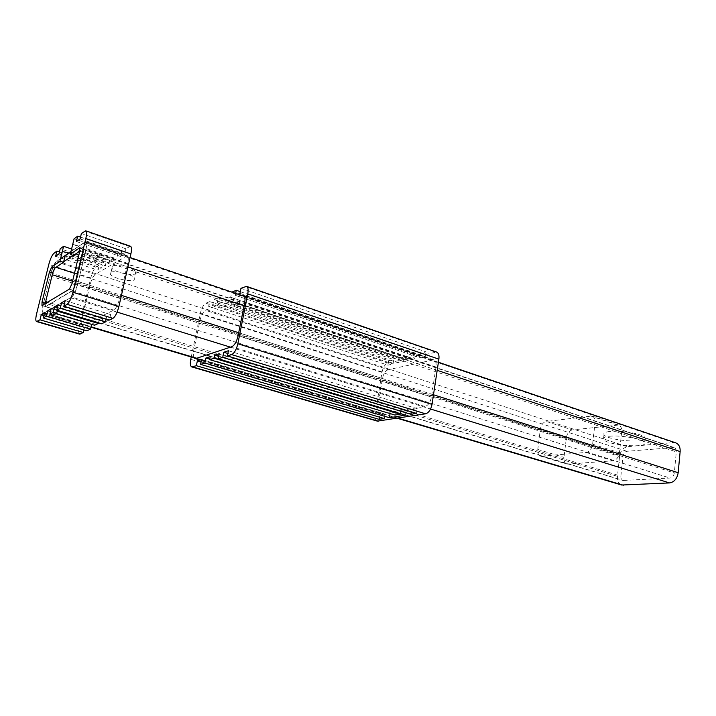 <?xml version="1.0" encoding="UTF-8"?>
<svg xmlns="http://www.w3.org/2000/svg" width="716" height="716" viewBox="0 0 716 716"><rect width="100%" height="100%" fill="white"/><g stroke="black" fill="none" stroke-linecap="round" stroke-linejoin="round"><path stroke-width="0.54" stroke-dasharray="3.58 2.69" d="M609.414 436.241C620.53 434.88 643.084 438.926 644.624 442.542C649.108 448.663 606.3 445.262 603.472 439.364C602.639 437.834 604.617 436.787 609.414 436.241M609.942 431.426C605.145 432.008 603.167 433.073 604 434.63C606.81 440.626 649.582 443.956 645.116 437.736C643.586 434.057 621.049 430.003 609.942 431.426M110.846 272.384C114.22 269.914 132.021 274.121 134.339 277.915C138.841 283.294 114.032 279.643 110.532 274.416L110.846 272.384M112.287 266.155L111.965 268.223C115.446 273.53 140.22 277.173 135.745 271.713C133.436 267.865 115.67 263.631 112.287 266.155M620.879 476.122L623.001 456.164C623.502 453.371 624.817 451.742 626.947 451.286L674.087 447.518C675.671 448.189 676.405 449.648 676.298 451.894L674.311 472.945C673.792 475.925 672.36 477.626 670.015 478.046L623.001 480.463C621.452 479.845 620.745 478.395 620.879 476.122L47.73 302.197M72.987 255.415L82.868 248.953C83.593 249.383 83.611 251.119 82.931 254.162L76.021 282.99C74.912 287.143 73.632 289.819 72.191 291.027L45.52 306.716C44.848 306.296 44.866 304.569 45.556 301.534L52.939 272.089M54.684 268.321L63.67 261.752M675.734 442.855L673.398 442.577L627.431 446.703C623.188 447.625 620.575 450.874 619.573 456.432L617.443 476.328C617.165 480.883 618.579 483.783 621.694 485.027M60.556 258.709L57.128 261.089C54.568 263.479 52.268 268.455 50.218 276.009L43.649 302.698C42.253 308.766 42.226 312.23 43.569 313.08L70.58 297.722C73.471 295.341 76.039 289.971 78.277 281.621L85.213 252.641C86.564 246.572 86.52 243.1 85.088 242.241L71 251.459M572.299 429.904C569.166 430.683 567.188 433.243 566.374 437.574L563.993 457.426C563.725 460.943 564.718 463.171 566.974 464.093L612.95 460.827C616.431 460.102 618.588 457.417 619.438 452.772L621.703 431.721C621.927 428.24 620.879 426.002 618.579 425.018L572.299 429.904L546.245 421.447C543.149 422.261 541.171 424.883 540.329 429.287L537.788 449.442C537.483 453.022 538.441 455.269 540.661 456.19L586.127 452.44C589.572 451.68 591.738 448.932 592.615 444.197L595.05 422.807C595.3 419.272 594.298 417.007 592.025 416.023L546.245 421.447M191.235 356.998L200.355 313.313C201.652 308.059 203.487 304.694 205.868 303.217L209.645 301.606L208.651 306.394L212.912 304.622L213.905 299.798L218.237 297.954L217.234 302.814L219.239 301.982L218.64 304.918L205.528 310.314C203.147 311.773 201.303 315.138 200.006 320.419L193.589 351.153L193.651 357.714M235.645 293.372L235.251 295.305L237.98 294.169M241.668 295.422L227.921 301.087L228.52 298.116L230.642 297.23L231.957 292.119M218.657 356.38L400.736 411.405L400.378 413.651M394.955 415.038L395.402 412.291L210.253 356.613M209.734 359.172L390.068 413.58M395.402 412.291L390.139 413.159M384.215 418.538L384.948 414.018L201.599 359.414M201.089 361.884L379.838 414.859L379.462 417.142M384.948 414.018L379.838 414.859M377.35 421.133C375.399 420.274 374.674 417.875 375.184 413.929L382.084 371.908C383.123 367.129 385.047 364.175 387.857 363.066L436.572 352.039M208.651 306.394L387.947 365.142L393.057 363.952L393.773 359.539L213.905 299.798M209.645 301.606L388.663 360.757L387.947 365.142M212.912 304.622L393.057 363.952M217.234 302.814L398.239 362.752L403.502 361.526L403.931 358.841L409.266 357.588L239.95 300.613L238.804 306.403C238.383 307.468 236.71 308.113 233.801 308.336L218.64 304.918M218.237 297.954L398.955 358.304L398.239 362.752M219.239 301.982L234.821 305.374L403.502 361.526M234.392 305.41L233.801 308.336M388.233 369.689C385.414 370.781 383.481 373.734 382.434 378.531L377.833 406.599C377.332 410.51 378.048 412.899 379.981 413.75L424.991 406.5C428.186 405.462 430.334 402.329 431.444 397.103L436.017 367.004C436.474 363.137 435.695 360.748 433.69 359.835L388.233 369.689L205.528 310.314M234.821 305.374L235.403 302.447L239.95 300.613M239.395 303.45L228.52 298.116M227.921 301.087L238.804 306.403M235.403 302.447L403.931 358.841M388.663 360.757L393.773 359.539M398.955 358.304L414.958 354.492L231.644 292.253M240.281 291.663L420.453 353.185L426.029 351.86L240.952 288.297M239.359 303.557L408.836 360.291L414.251 359.029L414.958 354.492M409.266 357.588L408.836 360.291M230.642 297.23L414.251 359.029M235.251 295.305L419.737 357.758L425.313 356.461L426.029 351.86M420.453 353.185L419.737 357.758M239.941 293.354L425.313 356.461M405.426 415.164L406.151 410.51L400.736 411.405M406.151 410.51L219.194 353.722M227.876 353.498L411.655 409.606L411.306 411.825M416.497 413.4L417.231 408.684L411.655 409.606M417.231 408.684L228.431 350.733M106.111 319.076L106.702 316.499L110.622 314.584L109.36 320.07M98.468 322.844L99.077 320.24L102.853 318.387L101.609 323.784M91.585 324.348L95.353 322.066L94.619 325.252M83.96 329.978L84.578 327.355L88.113 325.619L86.887 330.846M130.482 246.268L125.756 248.738L124.53 254.055L120.548 256.48L121.765 251.2L117.845 253.616L116.636 258.852L112.788 261.188L113.513 258.073L109.727 260.4L109.002 263.488L105.288 265.752L106.478 260.633L102.818 262.897L101.627 267.972L98.029 270.156L99.22 265.117L96.025 267.095C93.984 268.813 92.23 272.447 90.762 277.978L79.333 326.317C78.348 330.846 78.42 333.45 79.566 334.121M83.217 325.288L82.519 325.386C81.382 324.724 81.302 322.146 82.277 317.653L89.912 285.353C91.388 279.786 93.143 276.161 95.192 274.461L127.26 255.594C128.468 256.292 128.611 258.87 127.672 263.336L119.67 298.348C118.059 304.497 116.09 308.417 113.763 310.109L83.217 325.288L42.817 313.599C41.814 312.955 41.832 310.359 42.879 305.804L50.97 272.948C52.51 267.283 54.228 263.56 56.143 261.77L65.201 255.487L94.154 262.101L96.042 255.818C98.486 255.442 99.721 254.645 99.739 253.437L98.253 259.586C98.334 260.919 96.964 261.752 94.154 262.101M55.633 256.265L98.029 270.156M58.945 253.911L101.627 267.972M59.419 251.969L99.22 265.117M43.882 315.291L84.578 327.355M88.113 325.619L44.535 312.641M50.505 311.532L91.702 323.856M95.353 322.066L51.176 308.784M55.946 313.689L53.772 313.044L57.199 311.102M53.244 315.201L53.772 313.044M125.756 248.738L81.391 233.497M117.845 253.616L74.088 238.759M80.523 237.112L121.765 251.2M57.369 307.638L99.077 320.24M102.853 318.387L58.059 304.783M64.476 303.611L106.702 316.499M73.327 255.567L74.983 248.694L85.911 241.534C86.985 242.187 87.021 244.782 86.01 249.32L77.471 284.986C75.798 291.26 73.864 295.287 71.689 297.077L43.443 313.474M68.781 252.999L94.897 258.986M74.983 248.694L98.253 259.586M98.987 256.444L72.79 244.093L116.636 258.852M62.319 251.522L105.288 265.752M95.309 258.932L109.002 263.488M96.042 255.818L109.727 260.4M45.144 303.754L45.556 306.484L72.889 290.204L75.448 284.843L83.19 252.533L83.146 249.061L79.798 251.164M113.513 258.073L99.739 253.437M102.818 262.897L60.216 248.747M71.6 248.989L106.478 260.633M98.996 256.579L112.788 261.188M76.406 241.534L120.548 256.48M80.085 238.92L124.53 254.055M110.622 314.584L65.192 300.639M72.576 281.209L623.001 456.164M74.473 273.315L626.947 451.286M82.259 249.105L672.933 447.384M82.931 254.162L676.298 451.894M57.128 261.089L627.431 446.703M83.826 242.563L673.398 442.577M50.218 276.009L619.573 456.432M43.649 302.698L617.443 476.328M44.41 312.91L91.022 326.782M196.73 358.251L397.917 418.126M76.021 282.99L674.311 472.945M45.949 306.627L623.851 480.561M72.191 291.027L670.015 478.046M70.58 297.722L117.12 312.113M230.471 347.162L430.567 409.033M78.277 281.621L121.434 295.368M238.688 332.716L433.484 394.776M85.213 252.641L127.922 266.925M244.058 305.759L437.19 370.342M540.329 429.287L566.374 437.574M537.788 449.442L563.993 457.426M541.887 456.307L568.218 464.228M586.127 452.44L612.95 460.827M592.615 444.197L619.438 452.772M595.05 422.807L621.703 431.721M590.333 415.862L616.861 424.839M375.184 413.929L190.742 359.316M382.084 371.908L200.355 313.313M387.857 363.066L205.868 303.217M382.434 378.531L200.006 320.419M377.833 406.599L193.589 351.153M432.142 359.772L244.389 295.959M434.979 351.986L245.248 286.481M381.046 413.812L195.486 358.653M436.017 367.004L244.675 302.671M431.444 397.103L238.07 335.849M424.991 406.5L231.886 346.687M90.762 277.978L48.795 264.446M96.025 267.095L53.951 253.258M79.333 326.317L36.632 313.68M129.408 246.483L84.765 231.071M126.222 255.8L84.953 241.775M127.672 263.336L86.01 249.32M119.67 298.348L77.471 284.986M113.763 310.109L71.689 297.077M95.192 274.461L56.143 261.77M42.262 305.49L45.556 306.484M69.407 289.112L72.889 290.204M71.958 283.742L75.448 284.843M79.745 251.388L83.19 252.533M79.986 248.237L82.734 249.168M82.277 317.653L42.879 305.804M89.912 285.353L50.97 272.948M604 434.63L603.472 439.364M645.116 437.736L644.624 442.542M111.965 268.223L110.532 274.416M135.745 271.713L134.339 277.915M82.868 248.953L674.087 447.518M43.569 313.08L90.932 327.167M196.112 358.447L397.165 418.242M45.52 306.716L623.001 480.463M85.088 242.241L130.07 257.518M244.612 296.424L438.416 362.242M540.661 456.19L566.974 464.093M592.025 416.023L618.579 425.018M379.981 413.75L194.636 358.689M433.69 359.835L243.44 295.117M127.26 255.594L85.911 241.534M41.975 305.553L45.269 306.546M79.718 247.915L83.146 249.061M82.519 325.386L42.817 313.599"/><path stroke-width="1.07" d="M52.939 272.089L54.684 268.321M63.67 261.752L72.987 255.415M71 251.459L60.556 258.709M397.165 418.242L621.694 485.027L669.55 482.924C674.257 482.101 677.13 478.7 678.168 472.721L680.146 451.581C680.361 447.097 678.893 444.189 675.734 442.855L438.416 362.242M193.651 357.714L195.486 358.653L231.886 346.687C234.597 345.264 236.656 341.657 238.07 335.849L244.675 302.671C245.409 298.429 244.997 295.905 243.44 295.117L241.668 295.422M237.98 294.169L239.941 293.354L240.952 288.297L246.546 286.373C248.085 287.161 248.497 289.658 247.763 293.855L237.846 343.752C236.432 349.587 234.365 353.203 231.644 354.599L227.384 355.933L228.431 350.733L223.777 352.245L222.73 357.4L218.156 358.841L219.194 353.722L214.684 355.181L214.066 358.224L209.636 359.638L210.253 356.613L205.895 358.027L204.865 363.03L200.578 364.381L201.599 359.414L197.374 360.783L196.354 365.706L191.79 366.914C190.304 366.162 189.955 363.621 190.742 359.316L191.235 356.998M231.957 292.119L236.262 290.293L235.645 293.372M214.066 358.224L400.298 414.179L394.955 415.038L209.636 359.638M400.378 413.651L400.298 414.179M214.684 355.181L218.657 356.38M205.895 358.027L209.734 359.172M390.068 413.58L389.406 417.714L204.865 363.03M200.578 364.381L384.215 418.538L379.104 419.352L196.354 365.706M197.374 360.783L201.089 361.884M379.462 417.142L379.104 419.352M246.546 286.373L436.572 352.039C438.559 352.961 439.329 355.324 438.881 359.155L432.025 404.397C430.916 409.659 428.75 412.792 425.546 413.803L377.35 421.133L191.79 366.914M218.156 358.841L405.426 415.164L389.406 417.714M227.384 355.933L416.497 413.4L410.921 414.296L222.73 357.4M236.262 290.293L240.281 291.663M223.777 352.245L227.876 353.498M411.306 411.825L410.921 414.296M55.946 313.689L94.619 325.252L98.325 323.453L57.199 311.102L56.671 313.277L53.261 312.257L54.586 306.797L58.059 304.783L56.725 310.288L101.609 323.784L105.449 321.94L106.111 319.076M98.325 323.453L98.468 322.844M39.998 319.801L36.534 321.547L79.566 334.121L83.36 332.537L39.998 319.801L41.295 314.521L44.535 312.641L43.228 317.967L86.887 330.846L90.476 329.127L91.585 324.348M83.36 332.537L83.96 329.978M130.894 253.92C131.816 249.508 131.681 246.948 130.482 246.268L85.741 230.803C86.797 231.447 86.824 234.016 85.813 238.526L72.934 292.235C71.233 298.554 69.3 302.6 67.134 304.363L63.849 306.233L109.36 320.07L112.94 318.351C115.276 316.696 117.254 312.776 118.865 306.582L130.894 253.92L85.813 238.526M65.201 255.487L63.563 262.199L59.902 261.367L63.59 246.313L60.216 248.747L58.945 253.911L55.633 256.265L56.886 251.137L59.419 251.969M36.534 321.547C35.532 320.911 35.567 318.289 36.632 313.68L48.795 264.446C50.335 258.807 52.044 255.075 53.951 253.258L56.886 251.137M41.295 314.521L43.882 315.291M90.476 329.127L46.513 316.096L47.829 310.726L50.505 311.532M47.829 310.726L51.176 308.784L49.86 314.199L53.244 315.201L56.671 313.277M79.798 251.164L73.327 255.567L70.338 254.189L74.088 238.759L77.704 236.155L76.406 241.534L80.085 238.92L81.391 233.497L85.741 230.803M77.704 236.155L80.523 237.112M54.586 306.797L57.369 307.638M46.513 316.096L43.228 317.967M105.449 321.94L60.251 308.283L56.725 310.288M60.251 308.283L61.594 302.725L64.476 303.611M62.319 251.522L68.781 252.999M70.338 254.189L79.306 248.013L79.745 251.388L71.958 283.742L69.407 289.112L41.975 305.553L42.02 302.098L49.449 271.973L51.749 266.987L59.902 261.367M63.563 262.199L54.998 268.026L52.689 273.011L45.144 303.754M53.261 312.257L49.86 314.199M61.594 302.725L65.192 300.639L63.849 306.233M63.59 246.313L71.6 248.989M52.259 274.747L72.576 281.209M45.663 301.57L47.73 302.197M55.982 267.354L74.473 273.315M91.022 326.782L196.73 358.251M397.917 418.126L623.359 485.224M117.12 312.113L230.471 347.162M430.567 409.033L669.55 482.924M121.434 295.368L238.688 332.716M433.484 394.776L678.168 472.721M127.922 266.925L244.058 305.759M437.19 370.342L680.146 451.581M378.37 421.187L192.613 366.887M244.389 295.959L242.187 295.207M425.546 413.803L231.644 354.599M438.881 359.155L247.763 293.855M432.025 404.397L237.846 343.752M80.237 334.032L37.134 321.43M112.94 318.351L67.134 304.363M51.749 266.987L54.998 268.026M49.449 271.973L52.689 273.011M42.02 302.098L45.296 303.092M79.306 248.013L79.986 248.237M118.865 306.582L72.934 292.235M90.932 327.167L196.112 358.447M130.07 257.518L244.612 296.424"/></g></svg>
